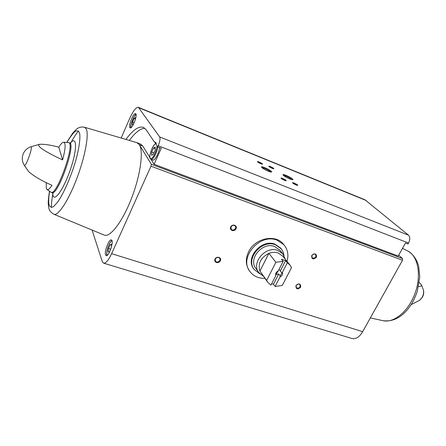 <?xml version="1.0" encoding="UTF-8"?>
<svg xmlns="http://www.w3.org/2000/svg" width="446" height="446" viewBox="0 0 446 446"><rect width="100%" height="100%" fill="white"/><g stroke="black" fill="none" stroke-linecap="round" stroke-linejoin="round"><path stroke-width="0.67" d="M249.102 270.337L249.342 270.683C245.629 265.102 245.372 258.831 248.578 251.867C254.8 238.259 275.293 233.793 283.333 244.029L283.99 244.809C287.798 249.492 288.807 255.017 287.012 261.373M156.089 142.815L154.539 142.207L155.481 142.096L156.329 144.855L157.689 146.862L161.29 148.262L154.082 164.262L151.071 159.417M125.939 139.425C132.936 129.909 138.745 125.884 143.367 127.35L146.054 129.674L154.539 142.207M154.082 164.262L398.228 256.054L405.481 242.992L408.034 243.984L408.547 243.059L158.196 145.73L157.689 146.862M105.563 254.867L106.187 255.63C108.913 256.929 114.332 240.416 111.344 239.915C109.08 238.772 104.152 251.522 105.563 254.867M136.788 142.614L139.381 144.76C143.774 151.478 140.345 175.936 131.241 199.044C122.193 222.197 109.978 237.83 104.152 235.059L53.832 214.236C58.019 216.299 68.188 201.096 76.506 179.331C84.851 157.611 89.111 135.004 86.334 129.078L84.573 127.261M149.884 157.516L142.765 146.065L139.381 144.76L151.317 164.273L150.988 166.18L111.623 253.674C108.501 260.297 105.825 263.458 103.606 263.157L102.24 261.462L92.082 230.064M121.178 138.026L129.78 118.24C133.22 110.725 136.086 107.09 138.388 107.335L159.685 136.961C160.409 138.639 159.919 141.56 158.196 145.73M129.87 127.601L130.165 127.868C132.356 129.206 138.048 114.282 135.578 113.663C133.571 112.425 128.219 125.51 129.87 127.601M398.713 255.179L402.521 258.546L402.515 260.252L362.676 331.673C359.409 337.07 355.886 339.356 352.1 338.531L103.606 263.157M46.295 182.609L46.245 188.05L46.969 189.472C48.034 190.18 49.707 188.797 51.992 185.319C41.729 180.825 33.935 176.242 28.611 171.571L24.251 165.249C25.612 168.086 33.601 145.524 30.763 146.818L39.354 144.331M62.602 159.919C52.087 155.007 34.944 146.338 39.471 144.303C44.288 144.025 50.733 144.989 58.8 147.197C60.862 143.88 62.496 142.218 63.7 142.218C65.897 142.993 65.529 148.897 62.602 159.919L58.8 147.197M419.279 282.541L421.492 284.832C421.682 286.009 420.717 286.533 418.593 286.399M364.967 199.808L408.536 235.193C410.175 237.01 410.181 239.636 408.547 243.059M261.819 167.523C263.285 169.129 270.544 172.513 271.463 172.022C273.409 171.498 260.843 165.271 261.507 167.094L261.819 167.523M283.338 175.289C284.877 176.884 291.835 180.151 292.704 179.688C294.577 179.197 282.346 173.07 282.976 174.81L283.338 175.289M257.587 161.92C259.349 163.191 260.966 163.944 262.443 164.178C263.402 163.922 257.102 160.816 257.437 161.708L257.587 161.92M281.197 178.445C283.015 179.771 284.671 180.546 286.165 180.775C287.196 180.502 280.662 177.235 281.008 178.194L281.197 178.445M268.971 166.52C270.722 167.78 272.322 168.527 273.766 168.761C274.714 168.51 268.481 165.416 268.804 166.297L268.971 166.52M292.777 183.066C294.594 184.388 296.228 185.157 297.683 185.374C298.697 185.112 292.236 181.856 292.57 182.799L292.777 183.066M230.721 226.936C232.377 223.485 237.763 225.408 236.051 228.82C234.401 232.249 229.015 230.365 230.721 226.936M295.943 285.635C299.188 283.015 300.777 283.539 300.715 287.202C297.482 289.822 295.893 289.298 295.943 285.635M311.693 255.547C314.976 252.899 316.565 253.456 316.465 257.231C313.198 259.879 311.603 259.321 311.693 255.547M215.017 259.059C216.639 255.692 222.019 257.476 220.341 260.81C218.735 264.16 213.355 262.41 215.017 259.059M215.34 258.987C216.728 257.18 218.172 256.957 219.666 258.318C221.327 260.615 216.834 263.525 215.401 261.077L215.34 258.987M311.916 255.48C313.075 253.902 314.33 253.59 315.679 254.532C316.242 257.532 315.049 258.619 312.088 257.805L311.916 255.48M296.177 285.54C297.393 283.935 298.669 283.65 300.013 284.676C300.37 287.653 299.121 288.657 296.272 287.687L296.177 285.54M231.028 226.891C232.338 225.119 233.754 224.856 235.276 226.111C237.144 228.341 232.829 231.602 231.179 229.205L231.028 226.891M296.919 185.263L293.117 183.351M272.997 168.638L269.373 166.843M285.407 180.663L281.554 178.746M261.674 164.061L258.005 162.255M291.896 179.638C291.333 178.523 284.732 175.228 283.505 175.445M270.655 171.983C270.131 170.846 263.257 167.451 262.036 167.724M129.323 140.418C135.277 132.429 140.451 128.387 144.85 128.286M140.423 143.997L142.765 146.065M159.54 147.581C159.077 152.911 154.606 161.145 152.8 160.069L151.016 159.4C152.816 160.465 157.276 152.22 157.756 146.89M155.091 150.319L153.257 154.4L151.579 155.23L151.724 152.014L153.541 147.96L155.225 147.096L155.091 150.319M135.383 119.478L135.512 117.538L134.107 118.441L132.518 122.076L132.323 124.83L133.583 124.044M153.942 152.867L151.724 152.014M155.163 148.59L153.541 147.96M134.196 122.739L132.518 122.076M135.417 118.965L134.107 118.441M111.389 247.156L111.628 244.33L110.212 244.681L108.523 248.461L108.222 251.918L109.627 251.6L110.876 248.818M110.725 249.152L108.523 248.461M111.561 245.105L110.212 244.681M264.902 278.36C258.479 278.466 253.484 276.185 249.927 271.525C238.565 257.676 259.845 232.929 277.1 240.171L283.99 244.809M283.16 261.345L278.259 270.878C276.057 272.021 275.238 273.621 275.79 275.678L270.945 285.106L267.79 282.351L266.647 280.372L275.896 262.287L283.16 261.345L281.448 259.215L285.596 260.637L287.33 262.772L289.945 264.98L291.522 267.6L282.268 285.457L275.11 286.455L279.96 277.055C282.145 275.918 282.97 274.323 282.424 272.272L287.33 262.772M266.647 280.372L259.906 271.062C257.771 263.469 260.771 257.565 268.893 253.345C272.127 252.124 275.21 251.996 278.148 252.971L282.842 256.26M267.628 282.134L259.906 271.062L268.893 253.345L275.896 262.287M275.11 286.455L273.459 284.208L278.717 273.995L280.172 275.896L279.96 277.055M271.603 283.818L273.459 284.208M275.79 275.678L276.007 274.513L278.259 270.878M282.424 272.272L280.172 275.896M281.749 272.84L279.079 269.284M275.99 274.368L278.717 273.995M263.335 276.191L258.892 272.645C250.769 262.995 265.693 245.467 277.875 250.479L282.853 253.858L285.317 259.299M258.719 272.406L255.892 268.47C247.831 258.886 262.582 241.531 274.658 246.526L279.787 250.122M260.001 273.928L254.242 269.59C245.177 258.73 261.891 239.134 275.533 244.798L281.415 248.974L283.249 252.274L283.99 255.497M254.053 269.323L253.796 268.966C244.737 258.111 261.423 238.549 275.048 244.207L280.807 248.227M280.283 270.951L285.596 260.637M68.411 142.608L69.531 142.882C76.35 143.763 57.718 196.379 51.92 192.627L50.877 192.126C56.369 197.528 76.021 142.018 68.411 142.608L63.7 142.218M419.547 300.348L422.106 297.449C423.499 294.862 423.923 292.336 423.371 289.872L423.299 289.632M366.088 200.471L138.94 107.804M408.536 235.193L159.685 136.961M402.521 258.546L151.317 164.273M402.515 260.252L150.988 166.18M362.676 331.673L111.623 253.674M52.667 193.023L52.923 195.197C54.351 202.657 64.207 188.346 70.775 168.449C77.448 148.557 76.857 135.16 70.34 143.032M49.657 191.328C48.625 197.249 48.402 201.67 48.988 204.58C49.835 207.083 51.362 207.758 53.559 206.598L57.562 202.25C63.627 193.659 71.098 176.577 75.831 160.27C79.081 148.328 80.447 138.667 79.683 133.527C78.808 130.979 77.292 130.277 75.129 131.431C72.692 133.61 69.955 137.29 66.928 142.458M78.49 131.007C76.238 133.655 73.83 137.335 71.271 142.045M53.146 192.443C51.92 198.559 51.351 203.577 51.452 207.501M402.643 248.422L407.8 251.003C413.074 254.153 416.698 259.204 418.66 266.139L419.758 276.827L417.25 291.483C415.449 296.495 413.587 300.61 411.669 303.826C403.558 316.426 394.041 322.057 383.12 320.707C394.074 323.311 408.865 310.973 415.198 292.911C421.643 274.892 417.93 255.937 407.8 251.003L407.599 250.903M156.306 143.846C154.054 142.001 148.301 155.671 150.246 158.196C151.629 161.101 157.204 150.776 156.931 145.747M136.086 114.622C133.934 114.823 129.758 125.761 131.163 127.495L131.18 127.523M112.024 240.868C109.755 240.851 105.758 251.806 106.984 254.683L107.308 255.24M50.877 192.126L46.969 189.472M421.503 284.86L423.371 289.872C424.018 292.459 423.7 294.906 422.418 297.22L419.697 300.242L411.162 304.64M365.029 199.83L138.388 107.335M30.763 146.818C27.178 148.133 24.647 150.508 23.181 153.942C21.731 157.817 22.083 161.586 24.24 165.237M51.92 192.627L53.135 193.531M69.531 142.882L71.059 142.915M53.832 214.236C50.66 212.346 48.96 210.072 48.726 207.412C48.291 203.621 47.611 203.437 49.506 191.228M136.877 142.642L84.623 127.272C81.473 126.614 78.747 127.272 76.444 129.256L72.737 133.086L66.755 142.441M383.12 320.707L370.342 317.931M140.518 144.036L137.167 142.742M401.59 250L403.385 246.772M151.016 159.4L150.285 158.77C149.287 157.605 149.884 154.11 152.086 148.278C154.444 144.326 155.827 142.675 156.234 143.333M136.052 114.427C135.266 112.598 129.167 127.004 131.029 127.64M107.096 255.396L106.962 255.079C106.371 255.118 106.683 252.531 107.904 247.307C109.945 242.568 111.288 240.344 111.946 240.623M289.945 264.98L282.669 256.043M282.853 253.858L279.592 249.883M281.075 248.556L280.584 247.959"/></g></svg>
